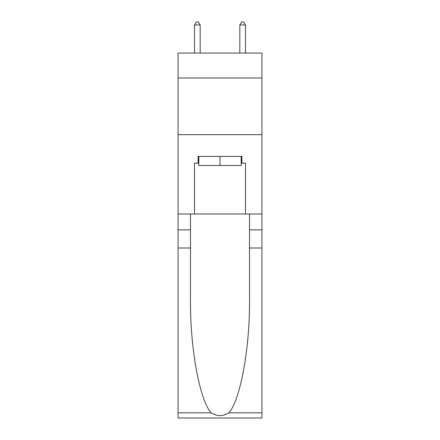 <?xml version="1.0" encoding="UTF-8"?>
<svg xmlns="http://www.w3.org/2000/svg" width="440" height="440" viewBox="0 0 440 440"><rect width="100%" height="100%" fill="white"/><g stroke="black" fill="none" stroke-linecap="round" stroke-linejoin="round"><path stroke-width="0.66" d="M261.932 77.99L261.932 53.053L178.068 53.053L178.068 77.99L261.932 77.99L261.932 213.994L245.504 213.994L245.504 163.218L241.874 163.218L241.874 156.42L198.127 156.42L198.127 163.218L198.809 163.218M178.068 247.995L190.476 247.995L190.476 298.534C189.871 346.847 199.672 400.813 211.233 412.83C217.074 416.559 222.915 416.559 228.767 412.83L261.932 412.83L261.932 418L178.068 418L178.068 77.99M241.191 156.42L241.191 165.484L198.809 165.484L198.809 156.42M220 156.42L220 165.484M228.767 412.83C240.328 400.813 250.129 346.847 249.524 298.534L249.524 213.994M249.524 247.995L261.932 247.995L261.932 213.994M190.476 213.994L190.476 247.995M261.932 412.83L261.932 247.995M178.068 213.994L194.497 213.994L194.497 163.218L198.127 163.218M178.068 134.657L261.932 134.657M194.497 213.994L245.504 213.994M241.191 163.218L241.874 163.218M200.167 53.053L200.167 24.948L194.497 24.948L194.497 53.053M194.497 24.948L196.202 22L198.468 22L200.167 24.948M245.504 53.053L245.504 24.948L239.833 24.948L239.833 53.053M239.833 24.948L241.532 22L243.799 22L245.504 24.948M249.524 229.862L261.932 229.862M190.476 229.862L178.068 229.862M178.068 412.83L211.233 412.83"/></g></svg>
